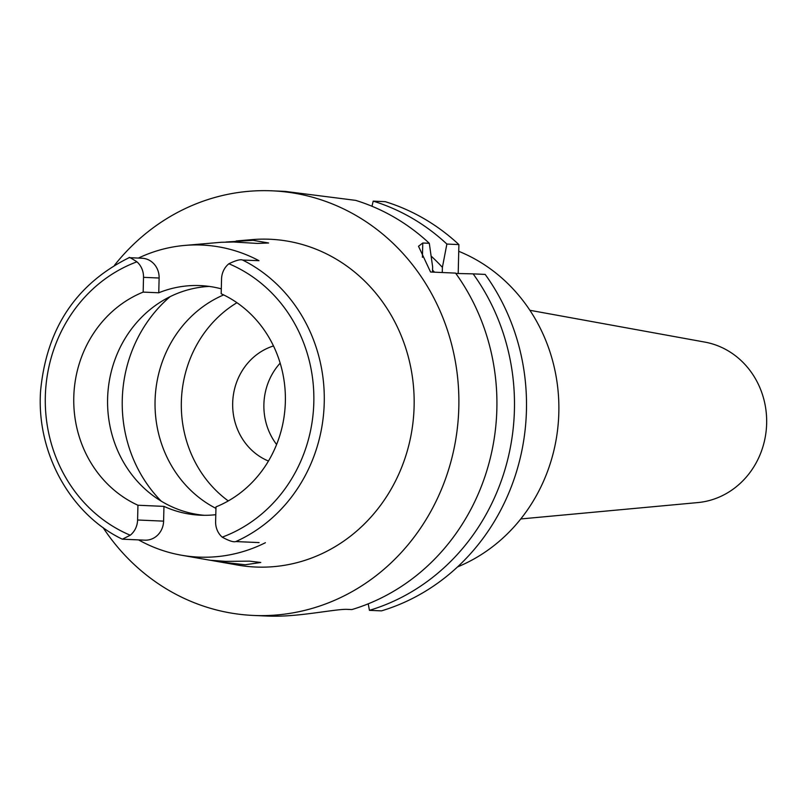<?xml version="1.0" encoding="UTF-8"?>
<svg xmlns="http://www.w3.org/2000/svg" width="807" height="807" viewBox="0 0 807 807"><rect width="100%" height="100%" fill="white"/><g stroke="black" fill="none" stroke-linecap="round" stroke-linejoin="round"><path stroke-width="1.21" d="M221.31 288.856A114.695 105.808 -87.5 0 0 200.197 285.597A114.695 105.808 -87.5 0 0 158.767 292.78L159.12 278.022A19.429 17.925 -87.5 0 0 142.052 258.23A19.429 17.925 -87.5 0 0 141.679 258.22M258.331 542.556A19.429 17.925 -87.5 0 0 258.704 542.576A19.429 17.925 -87.5 0 0 259.077 542.586L235.795 541.568C233.616 542.354 229.087 540.892 222.207 537.159A19.429 17.925 92.5 0 1 215.62 521.645L215.983 506.887A114.695 105.808 -87.5 0 0 285.355 401.725A114.695 105.808 -87.5 0 0 221.189 293.748L221.552 278.98A19.429 17.925 92.5 0 1 228.885 263.758C235.947 260.358 240.547 259.118 242.675 260.066L258.986 260.691A155.277 143.243 92.5 0 0 184.813 245.419L221.098 242.292L233.546 241.999L257.362 243.421L268.59 242.988L253.116 240.325L226.101 242.009M204.474 515.31A114.695 105.808 92.5 0 1 107.603 398.749A114.695 105.808 92.5 0 1 209.285 286.414M158.767 292.78L143.162 292.104A114.695 105.808 -87.5 0 0 73.78 397.266A114.695 105.808 -87.5 0 0 137.947 505.243L137.583 520.001A19.429 17.925 92.5 0 1 130.25 535.223L122.402 539.177L145.199 540.186A19.429 17.925 -87.5 0 0 163.599 521.14L163.962 506.382L137.947 505.243M138.4 258.079A155.277 143.243 92.5 0 1 184.813 245.419M143.162 292.104L143.515 277.336A19.429 17.925 92.5 0 0 136.928 261.821C131.228 258.149 128.676 256.767 129.281 257.675L129.14 257.665C76.029 284.064 46.503 328.51 40.582 390.981C36.254 452.404 70.068 514.019 122.261 539.167L122.402 539.177M129.856 257.705L129.281 257.675M211.111 560.391L237.611 565.061A164.043 151.333 -87.5 0 0 414.112 406.325A164.043 151.333 -87.5 0 0 251.855 239.639L236.138 240.99M163.962 506.382A114.695 105.808 -87.5 0 0 200.56 515.209A114.695 105.808 -87.5 0 0 215.792 514.695M265.412 542.718A156.619 144.493 92.5 0 1 181.525 555.226A156.619 144.493 92.5 0 1 138.865 540.054M242.675 260.066A153.633 141.729 92.5 0 1 324.243 402.622A153.633 141.729 92.5 0 1 235.795 541.568L258.704 542.576M218.909 561.783L245.187 564.759L260.782 562.479L249.534 561.147L225.738 561.369L210.294 560.27L181.525 555.226M114.513 265.251A212.513 196.051 92.5 0 1 272.1 190.825A212.513 196.051 92.5 0 1 458.82 407.263A212.513 196.051 92.5 0 1 253.509 615.448A212.513 196.051 92.5 0 1 103.024 527.536M272.1 190.825L285.174 191.4L355.645 200.368A212.513 196.051 -87.5 0 1 429.304 243.29L422.777 243.008L418.51 246.256L430.545 272.009L455.572 273.109A212.513 196.051 -87.5 0 1 496.86 408.927A212.513 196.051 -87.5 0 1 351.862 609.567L347.646 609.386C337.669 608.66 303.341 616.044 276.841 616.175A212.513 196.051 -87.5 0 1 266.512 616.023L253.509 615.448M432.512 272.09L432.643 266.915L429.304 243.29M458.194 273.502L458.901 244.592A212.513 196.051 -87.5 0 0 385.232 201.669L373.207 201.135L371.977 206.249M381.459 610.869A212.513 196.051 -87.5 0 0 526.446 410.228A212.513 196.051 -87.5 0 0 485.168 274.4L473.144 273.876A212.513 196.051 92.5 0 1 514.422 409.704A212.513 196.051 92.5 0 1 369.435 610.344L381.459 610.869M455.824 273.452L473.144 273.876M368.224 603.828L369.435 610.344M434.489 272.181A185.529 171.155 -87.5 0 0 432.562 270.174M442.266 272.524L442.397 267.349A194.961 179.86 92.5 0 0 431.15 256.122M373.207 201.135A212.513 196.051 92.5 0 1 446.876 244.057L442.397 267.349M458.901 244.592L446.876 244.057M457.539 566.918A168.663 155.6 -87.5 0 0 558.827 412.559A168.663 155.6 -87.5 0 0 458.739 251.3M520.757 518.962L697.813 502.579A80.962 74.688 -87.5 0 0 766.65 423.504A80.962 74.688 -87.5 0 0 704.834 342.097L529.896 310.292M276.609 444.506A60.717 56.016 92.5 0 1 263.889 404.458A60.717 56.016 92.5 0 1 280.17 363.13M273.502 345.951A60.717 56.016 -87.5 0 0 232.678 403.086A60.717 56.016 -87.5 0 0 268.459 461.039M228.27 500.925A116.379 107.361 92.5 0 1 181.343 402.007A116.379 107.361 92.5 0 1 236.945 302.706M223.65 294.908A116.379 107.361 -87.5 0 0 155.065 400.857A116.379 107.361 -87.5 0 0 215.943 508.38M159.12 278.022L143.515 277.336M130.25 535.223A145.542 134.275 92.5 0 1 45.323 396.661A145.542 134.275 92.5 0 1 136.928 261.821M145.199 540.186L122.977 539.217M137.583 520.001L163.599 521.14M228.885 263.758A145.542 134.275 92.5 0 1 313.822 402.32A145.542 134.275 92.5 0 1 222.207 537.159M236.855 541.608L259.077 542.586M422.777 243.008L422.424 257.312M161.178 501.107A134.93 124.48 92.5 0 1 122.261 399.808A134.93 124.48 92.5 0 1 170.126 296.653M142.052 258.23L129.15 257.675"/></g></svg>

